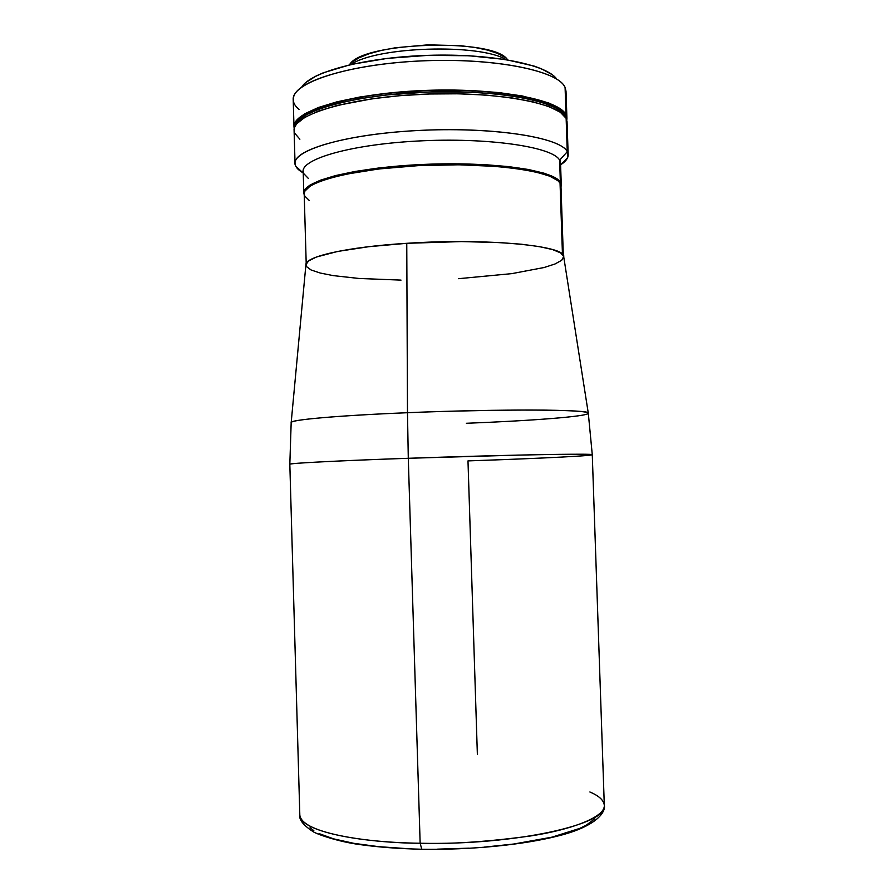 <?xml version="1.0" encoding="UTF-8"?>
<svg xmlns="http://www.w3.org/2000/svg" width="894" height="894" viewBox="0 0 894 894"><rect width="100%" height="100%" fill="white"/><g stroke="black" fill="none" stroke-linecap="round" stroke-linejoin="round"><path stroke-width="1.34" d="M588.308 413.274C589.302 410.972 556.426 409.765 515.749 410.067C473.127 410.525 437.043 411.408 407.485 412.715L408.29 458.287L518.006 455.102C559.219 454.163 592.8 453.906 592.275 454.744L588.308 413.274L563.712 256.746C566.673 245.761 486.649 237.916 406.759 243.313L407.485 412.715C501.087 408.781 593.471 409.463 588.308 413.274C587.939 416.448 531.304 420.783 466.377 423.275M401.015 280.113L358.93 278.459L333.272 275.62L320.208 273.028L311.09 269.977L306.43 266.524L305.904 264.691L308.631 260.88L316.51 257.003L337.697 251.438L368.73 246.699L406.759 243.313L407.485 412.715C364.45 414.335 291.098 418.805 291.176 422.616C288.941 419.945 337.373 415.542 407.485 412.715L408.29 458.287C337.44 460.734 288.259 463.315 289.824 464.243C290.662 462.857 364.674 459.751 408.29 458.287L420.146 843.254L408.29 458.287C503.065 454.957 596.723 453.292 592.275 454.744C588.297 456.432 505.926 459.639 467.987 460.902L477.374 754.625M420.146 843.254C515.804 845.4 609.507 824.011 604.31 805.304C605.272 817.049 571.881 829.598 530.544 835.968C487.196 841.846 450.397 844.271 420.146 843.254L421.789 849.244L420.146 843.254C376.151 843.243 301.256 834.471 299.814 814.881C298.663 829.017 348.66 842.271 420.146 843.254M589.884 791.995C598.98 795.816 603.796 800.264 604.31 805.304C605.886 813.194 594.186 826.995 558.482 835.845C523.783 844.852 470.613 850.082 421.387 849.233C398.791 848.708 378.296 847.154 359.913 844.584C337.541 841.656 315.705 833.744 312.822 831.465C303.211 825.106 298.875 819.574 299.814 814.881L289.824 464.243L291.176 422.616L305.904 264.847C304.597 256.723 346.805 246.99 406.759 243.313L461.438 241.581L499.634 242.565L521.493 244.23L539.339 246.61L552.526 249.56L560.672 252.924L563.689 256.556L561.7 260.288L555.006 263.987L544.088 267.518L511.826 273.631L458.633 278.682M594.801 818.781L586.185 825.251L579.703 828.414L551.989 837.153L513.771 844.025L484.246 847.132M468.791 848.171L437.457 849.155M406.871 848.629L378.553 846.652L353.823 843.333L333.753 838.896L319.046 833.588M313.839 830.682L310.106 827.665M421.208 849.065L421.968 849.076M560.359 182.208L559.622 160.194L560.359 182.208L560.996 186.824L561.276 184.991L560.359 182.208C553.989 170.229 492.516 161.367 423.935 164.407C355.331 167.323 302.351 181.024 303.826 193.082L304.217 194.892L304.53 190.299L309.793 185.248L320.175 180.275L335.451 175.593L355.142 171.447L378.453 168.038L417.9 164.697L458.946 163.825L484.984 164.664L508.485 166.597L528.432 169.491L544.021 173.19L554.749 177.504L560.359 182.208M344.134 173.581L346.738 174.017M517.246 168.653L519.816 168.061M350.917 64.502C376.91 46.51 479.128 43.292 506.194 59.619C479.128 43.292 376.91 46.51 350.917 64.502M507.602 59.853C494.483 37.671 361.232 41.85 349.532 64.815M308.441 178.521L303.77 173.637C296.439 160.629 346.425 144.85 416.995 141.062C487.498 137.14 553.14 146.873 559.622 160.194L567.277 151.701C560.817 137.173 491.018 126.378 415.721 130.625C340.379 134.715 287.533 151.991 295.735 166.105L300.809 171.424C297.087 168.888 295.165 166.217 295.042 163.39C293.4 149.32 349.655 133.429 422.739 130.278C495.79 126.982 560.884 137.676 567.277 151.701L566.137 118.354C559.7 102.877 494.617 90.897 421.61 94.295C348.582 97.524 292.405 114.845 294.092 130.345L295.042 163.39M300.809 171.424L302.63 172.564L300.809 171.424M560.594 165.055L567.656 157.567L567.277 151.701L559.622 160.194L560.102 165.58M568.171 154.807L567.042 121.763L566.137 118.354L567.277 151.701L568.171 154.807C568.215 158.07 565.891 161.278 561.186 164.44M566.595 124.657L567.031 121.495L566.137 118.354L560.281 112.231L548.972 106.587L532.455 101.681L511.279 97.781L486.258 95.099L458.533 93.803L429.422 93.993L400.356 95.647L372.787 98.686L337.049 105.458L318.476 111.079L304.932 117.259L296.774 123.707L294.752 126.937L294.092 130.356M294.752 133.262L299.881 139.207M504.641 57.194L497.533 53.383L487.554 50.098L475.049 47.494L460.522 45.695L427.935 44.845L395.483 47.751L381.112 50.466L368.82 53.852L359.097 57.764L352.27 62.021M566.248 118.567L565.332 114.968L565.377 116.343L559.532 110.219L554.582 107.325L540.68 102.005L521.839 97.569L498.74 94.25L472.356 92.25L429.355 91.959L386.476 94.965L360.304 98.631L337.485 103.413L319.013 109.023L305.524 115.203L297.4 121.651L294.841 126.747C296.406 111.337 353.733 94.831 425.142 92.104C496.516 89.244 558.973 101.145 565.377 116.343L565.332 114.968C558.884 99.435 494.114 87.388 421.51 90.775C348.883 94.004 293.008 111.381 294.685 126.948M565.377 116.343L566.081 118.22L565.377 116.343M566.025 114.913L566.93 118.366L566.796 120.075L566.025 114.913L565.086 87.444L566.025 114.913L560.158 108.733L548.849 103.034L522.286 95.96L499.064 92.607L472.535 90.573L429.299 90.283L386.186 93.311L359.869 97.01L336.937 101.827L318.376 107.504L304.832 113.739L296.674 120.243L294.662 123.506L294.238 128.647L293.992 126.937C292.304 111.292 348.47 93.825 421.499 90.585C494.494 87.187 559.577 99.301 566.025 114.913M566.93 118.354L566.003 91.154L565.086 87.444C558.605 70.637 493.522 57.462 420.571 60.948C347.587 64.256 291.489 82.896 293.21 99.726L293.992 126.926M305.804 82.55L316.185 75.945L323.259 72.805L351.275 64.413L387.482 58.356L428.215 55.35L469.071 55.763L505.624 59.529L534.176 66.111L541.451 68.816L552.28 74.738M299.021 109.359C293.444 104.81 291.902 99.972 294.405 94.831C301.77 78.672 360.092 62.725 428.517 60.636C496.93 58.423 556.146 70.682 564.505 86.338L565.086 87.444M556.738 79.097C546.826 64.435 491.421 53.305 428.349 55.339C365.266 57.272 310.676 71.855 301.703 87.109M563.321 255.438L560.963 185.829L560.046 183.058L562.46 254.321L560.046 183.058L557.89 180.677L549.721 176.174L536.545 172.173L518.743 168.865L496.963 166.452L458.901 164.787L417.979 165.658L378.631 168.988L345.062 174.364L327.55 178.778L314.699 183.605L310.151 186.097L304.899 191.126L304.195 193.596L304.731 196.021L309.402 200.602M560.572 187.93L560.94 185.483L560.046 183.058C553.677 171.145 492.359 162.339 423.979 165.368C355.566 168.273 302.731 181.907 304.195 193.897L306.206 263.518M592.275 454.744L604.31 805.304M303.826 193.07L303.189 171.268M561.276 184.969L560.404 159.322M295.735 166.105L303.245 173.145"/></g></svg>
